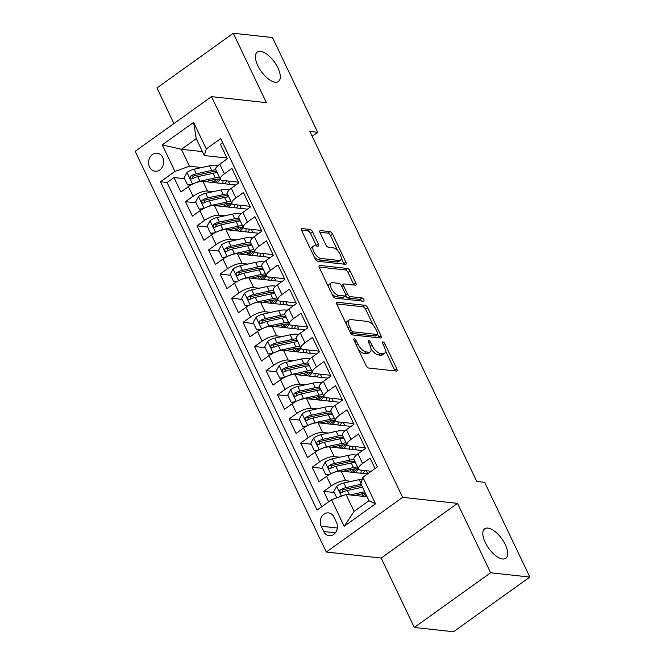 <?xml version="1.0" encoding="UTF-8"?>
<svg xmlns="http://www.w3.org/2000/svg" width="665" height="665" viewBox="0 0 665 665"><rect width="100%" height="100%" fill="white"/><g stroke="black" fill="none" stroke-linecap="round" stroke-linejoin="round"><path stroke-width="1" d="M354.295 338.776A1.945 0.873 54.4 0 0 353.955 338.851A1.945 0.873 54.4 0 0 354.013 340.314L366.016 365.492A2.785 1.239 54.4 0 0 368.693 368.028L396.398 371.062A2.785 1.239 54.4 0 0 396.889 370.954A2.785 1.239 54.4 0 0 396.806 368.867L384.802 343.689A1.945 0.873 54.4 0 0 382.932 341.91A1.945 0.873 54.4 0 0 382.591 341.985A1.945 0.873 54.4 0 0 382.641 343.456L384.195 346.706A8.911 3.973 54.4 0 1 384.461 353.414A8.911 3.973 54.4 0 1 382.89 353.755L380.579 353.497A8.911 3.973 54.4 0 1 372.034 345.376L370.48 342.118A1.945 0.873 54.4 0 0 368.618 340.339A1.945 0.873 54.4 0 0 368.269 340.413A1.945 0.873 54.4 0 0 368.327 341.885L369.881 345.143A8.911 3.973 54.4 0 1 370.147 351.843A8.911 3.973 54.4 0 1 368.576 352.184L366.265 351.926A8.911 3.973 54.4 0 1 357.72 343.805L356.166 340.547A1.945 0.873 54.4 0 0 354.295 338.776M275.227 82.227A18.146 8.096 54.4 0 0 278.427 81.529A18.146 8.096 54.4 0 0 276.324 64.937A18.146 8.096 54.4 0 0 260.489 51.33A18.146 8.096 54.4 0 0 257.288 52.028A18.146 8.096 54.4 0 0 259.392 68.62A18.146 8.096 54.4 0 0 275.227 82.227M502.632 558.982A18.146 8.096 54.4 0 0 505.832 558.292A18.146 8.096 54.4 0 0 503.721 541.692A18.146 8.096 54.4 0 0 487.894 528.085A18.146 8.096 54.4 0 0 484.694 528.783A18.146 8.096 54.4 0 0 486.797 545.375A18.146 8.096 54.4 0 0 502.632 558.982M149.534 166.94A9.077 7.539 -83.7 0 0 155.153 171.229A9.077 7.539 -83.7 0 0 162.393 166.99A9.077 7.539 -83.7 0 0 162.742 157.48A9.077 7.539 -83.7 0 0 157.131 153.191A9.077 7.539 -83.7 0 0 149.883 157.422A9.077 7.539 -83.7 0 0 149.534 166.94M312.625 231.977A2.785 1.239 54.4 0 0 309.957 229.433L302.176 228.585A2.785 1.239 54.4 0 0 301.686 228.694A2.785 1.239 54.4 0 0 301.769 230.788L315.102 258.743A2.785 1.239 54.4 0 0 317.779 261.287L345.484 264.321A2.785 1.239 54.4 0 0 345.975 264.213A2.785 1.239 54.4 0 0 345.891 262.118L332.558 234.163A2.785 1.239 54.4 0 0 329.89 231.619L320.497 230.589A2.785 1.239 54.4 0 0 320.006 230.697A2.785 1.239 54.4 0 0 320.089 232.792L325.792 244.762A2.785 1.239 54.4 0 0 328.468 247.297L333.123 247.804A7.448 3.325 54.4 0 1 339.615 253.39A7.448 3.325 54.4 0 1 340.48 260.198A7.448 3.325 54.4 0 1 339.167 260.481L320.929 258.486A7.448 3.325 54.4 0 1 314.429 252.9A7.448 3.325 54.4 0 1 313.564 246.092A7.448 3.325 54.4 0 1 314.878 245.809L317.92 246.141A2.785 1.239 54.4 0 0 318.41 246.033A2.785 1.239 54.4 0 0 318.327 243.939L312.625 231.977L310.563 233.457A2.785 1.239 54.4 0 0 307.887 230.913L301.544 230.223M266.391 102.651L233.29 33.25L272.492 37.548L317.687 132.293L309.848 131.437L476.797 481.46L484.635 482.316L529.83 577.062L490.62 572.773L457.52 503.363L402.633 497.354L211.495 96.633L266.391 102.651M337.33 302.276A2.785 1.239 54.4 0 0 336.839 302.384A2.785 1.239 54.4 0 0 336.914 304.479L350.256 332.434A2.785 1.239 54.4 0 0 352.924 334.977L380.629 338.011A2.785 1.239 54.4 0 0 381.12 337.903A2.785 1.239 54.4 0 0 381.045 335.808L367.703 307.853A2.785 1.239 54.4 0 0 365.035 305.31L337.33 302.276L336.573 302.816M332.683 295.593L319.341 267.629A2.785 1.239 54.4 0 1 319.258 265.535A2.785 1.239 54.4 0 1 319.757 265.426L347.463 268.469A2.785 1.239 54.4 0 1 350.131 271.004L355.841 282.974A2.785 1.239 54.4 0 1 355.916 285.069A2.785 1.239 54.4 0 1 355.426 285.169L344.196 283.938A2.785 1.239 54.4 0 0 343.705 284.046A2.785 1.239 54.4 0 0 343.78 286.141L347.571 294.08A2.785 1.239 54.4 0 0 350.239 296.615L361.935 297.895A1.945 0.873 54.4 0 1 363.639 299.358A1.945 0.873 54.4 0 1 363.863 301.145A1.945 0.873 54.4 0 1 363.522 301.22L335.351 298.128A2.785 1.239 54.4 0 1 332.683 295.593M207.862 181.246L207.123 181.171M184.571 178.694L173.981 177.538L180.888 192.019L188.419 186.624L193.025 196.283A11.347 3.774 -25.5 0 1 207.555 191.055L213.199 191.678M219.375 205.385L218.635 205.31M196.084 202.833L185.493 201.678L192.409 216.158L199.932 210.763L204.537 220.423A11.347 3.774 -25.5 0 1 219.068 215.194L224.712 215.817M230.896 229.525L230.157 229.45M207.596 226.973L197.015 225.817L203.922 240.298L211.453 234.903L216.059 244.562A11.347 3.774 -25.5 0 1 230.58 239.334L236.225 239.957M242.409 253.664L241.669 253.589M219.109 251.112L208.527 249.957L215.435 264.437L222.966 259.042L227.571 268.702A11.347 3.774 -25.5 0 1 242.093 263.473L247.746 264.096M253.922 277.804L253.182 277.729M230.622 275.252L220.04 274.096L226.948 288.577L234.479 283.182L239.084 292.841A11.347 3.774 -25.5 0 1 253.606 287.613L259.259 288.236M265.435 301.943L264.695 301.868M242.135 299.391L231.553 298.236L238.461 312.716L245.992 307.321L250.597 316.981A11.347 3.774 -25.5 0 1 265.119 311.752L270.771 312.375M276.948 326.083L276.208 326.008M253.648 323.531L243.066 322.375L249.974 336.856L257.505 331.461L262.11 341.12A11.347 3.774 -25.5 0 1 276.64 335.892L282.284 336.515M288.46 350.222L287.721 350.147M265.169 347.67L254.579 346.515L261.486 360.995L269.017 355.6L273.623 365.26A11.347 3.774 -25.5 0 1 288.153 360.031L293.797 360.654M299.973 374.362L299.233 374.287M276.682 371.81L266.091 370.654L273.007 385.135L280.53 379.74L285.135 389.399A11.347 3.774 -25.5 0 1 299.666 384.171L305.31 384.794M311.494 398.501L310.755 398.426M288.194 395.949L277.613 394.794L284.52 409.274L292.043 403.879L296.656 413.539A11.347 3.774 -25.5 0 1 311.178 408.31L316.823 408.933M323.007 422.641L322.267 422.566M299.707 420.089L289.125 418.933L296.033 433.414L303.564 428.019L308.169 437.678A11.347 3.774 -25.5 0 1 322.691 432.45L328.344 433.073M334.52 446.78L333.78 446.705M311.22 444.228L300.638 443.073L307.546 457.553L315.077 452.158L319.682 461.818A11.347 3.774 -25.5 0 1 334.204 456.589L339.857 457.212M346.033 470.92L345.293 470.845M322.733 468.368L312.151 467.212L319.059 481.693L326.59 476.298A11.347 3.774 -25.5 0 1 341.112 471.078L367.462 473.962M375.052 468.526L370.081 458.094L362.55 463.488A11.347 3.774 -25.5 0 0 358.585 469.058A11.347 3.774 -25.5 0 0 360.571 470.089L371.236 471.261M358.585 469.058L353.979 459.407A11.347 3.774 -25.5 0 1 357.945 453.838L365.476 448.443L358.568 433.954L351.037 439.349A11.347 3.774 -25.5 0 0 347.072 444.918A11.347 3.774 -25.5 0 0 349.059 445.949L365.127 447.711M347.072 444.918L342.467 435.267A11.347 3.774 154.5 0 1 346.432 429.698L353.963 424.303L347.055 409.815L339.524 415.209A11.347 3.774 -25.5 0 0 335.559 420.779A11.347 3.774 -25.5 0 0 337.546 421.81L353.614 423.572M335.559 420.779L330.954 411.128A11.347 3.774 154.5 0 1 334.919 405.559L342.45 400.164L335.542 385.675L328.011 391.07A11.347 3.774 -25.5 0 0 324.046 396.639A11.347 3.774 -25.5 0 0 326.033 397.67L342.101 399.432M324.046 396.639L319.441 386.988A11.347 3.774 154.5 0 1 323.406 381.419L330.937 376.024L324.03 361.536L316.498 366.93A11.347 3.774 -25.5 0 0 312.533 372.5A11.347 3.774 -25.5 0 0 314.52 373.531L330.588 375.293M312.533 372.5L307.928 362.849A11.347 3.774 154.5 0 1 311.893 357.28L319.416 351.885L312.508 337.396L304.986 342.791A11.347 3.774 -25.5 0 0 301.021 348.36A11.347 3.774 -25.5 0 0 303.007 349.391L319.075 351.153M301.021 348.36L296.415 338.709A11.347 3.774 154.5 0 1 300.372 333.14L307.903 327.745L300.996 313.257L293.465 318.651A11.347 3.774 -25.5 0 0 289.499 324.221A11.347 3.774 -25.5 0 0 291.486 325.252L307.562 327.014M289.499 324.221L284.894 314.57A11.347 3.774 154.5 0 1 288.859 309.001L296.391 303.606L289.483 289.117L281.952 294.512A11.347 3.774 -25.5 0 0 277.987 300.081A11.347 3.774 -25.5 0 0 279.973 301.112L296.041 302.874M277.987 300.081L273.382 290.43A11.347 3.774 154.5 0 1 277.347 284.861L284.878 279.466L277.97 264.978L270.439 270.372A11.347 3.774 -25.5 0 0 266.474 275.942A11.347 3.774 -25.5 0 0 268.461 276.973L284.529 278.735M266.474 275.942L261.869 266.291A11.347 3.774 154.5 0 1 265.834 260.722L273.365 255.327L266.457 240.838L258.926 246.233A11.347 3.774 -25.5 0 0 254.961 251.802A11.347 3.774 -25.5 0 0 256.948 252.833L273.016 254.595M254.961 251.802L250.356 242.151A11.347 3.774 154.5 0 1 254.321 236.582L261.852 231.187L254.944 216.699L247.413 222.093A11.347 3.774 -25.5 0 0 243.448 227.663A11.347 3.774 -25.5 0 0 245.435 228.694L261.503 230.456M243.448 227.663L238.843 218.012A11.347 3.774 154.5 0 1 242.808 212.443L250.339 207.048L243.432 192.559L235.9 197.954A11.347 3.774 -25.5 0 0 231.935 203.523A11.347 3.774 -25.5 0 0 233.922 204.554L249.99 206.316M231.935 203.523L227.33 193.872A11.347 3.774 154.5 0 1 231.295 188.303L238.818 182.908L231.91 168.42L224.388 173.814A11.347 3.774 -25.5 0 0 220.423 179.384A11.347 3.774 -25.5 0 0 222.409 180.415L238.477 182.177M188.419 186.624A11.347 3.774 154.5 0 1 202.95 181.404L235.884 185.011M199.932 210.763A11.347 3.774 154.5 0 1 214.463 205.543L247.397 209.151M211.453 234.903A11.347 3.774 154.5 0 1 225.975 229.683L258.909 233.29M222.966 259.042A11.347 3.774 154.5 0 1 237.488 253.822L270.422 257.43M234.479 283.182A11.347 3.774 154.5 0 1 249.001 277.962L281.943 281.569M245.992 307.321A11.347 3.774 154.5 0 1 260.514 302.101L293.456 305.709M257.505 331.461A11.347 3.774 154.5 0 1 272.027 326.241L304.969 329.848M269.017 355.6A11.347 3.774 154.5 0 1 283.548 350.38L316.482 353.988M280.53 379.74A11.347 3.774 154.5 0 1 295.06 374.52L327.995 378.127M292.043 403.879A11.347 3.774 154.5 0 1 306.573 398.659L339.507 402.267M303.564 428.019A11.347 3.774 154.5 0 1 318.086 422.799L351.02 426.406M315.077 452.158A11.347 3.774 154.5 0 1 329.599 446.938L362.541 450.546M336.507 522.374L333.98 517.062A8.795 7.307 -83.7 0 0 328.543 512.906A8.795 7.307 -83.7 0 0 321.519 517.013A8.795 7.307 -83.7 0 0 321.187 526.223L323.722 531.535A8.795 7.307 -83.7 0 0 329.158 535.691A8.795 7.307 -83.7 0 0 336.174 531.584A8.795 7.307 -83.7 0 0 336.507 522.374M402.633 497.354L326.299 552.033L135.17 151.321L211.495 96.633M173.981 177.538L167.073 182.484L160.489 181.769L317.072 510.063L331.519 499.714L346.041 494.494L367.072 496.797M160.489 181.769L174.928 171.42L162.26 144.87L193.615 122.402L206.283 148.952L220.722 138.611L377.313 466.905L362.874 477.254L375.542 503.804L344.179 526.273L331.519 499.714M334.246 492.507L323.664 491.352L331.195 485.957A11.347 3.774 -25.5 0 1 345.717 480.729L351.369 481.352M222.659 142.667L220.398 144.28L227.305 158.769L219.782 164.164A11.347 3.774 154.5 0 0 215.817 169.733L220.423 179.384M312.151 467.212L319.682 461.818M300.638 443.073L308.169 437.678M289.125 418.933L296.656 413.539M277.613 394.794L285.135 389.399M266.091 370.654L273.623 365.26M254.579 346.515L262.11 341.12M243.066 322.375L250.597 316.981M231.553 298.236L239.084 292.841M220.04 274.096L227.571 268.702M208.527 249.957L216.059 244.562M197.015 225.817L204.537 220.423M185.493 201.678L193.025 196.283M167.073 182.484L321.727 506.73M323.664 491.352L328.643 501.776M202.418 151.603L181.395 149.301L189.45 166.192L201.686 167.538M346.041 494.494L354.104 511.393L368.95 500.753L360.896 483.854L362.874 477.254M457.52 503.363L381.195 558.051L414.295 627.452L490.62 572.773M414.295 627.452L453.505 631.75L529.83 577.062M233.29 33.25L156.957 87.938L173.939 123.54M381.195 558.051L326.299 552.033M312.151 136.267L317.687 132.293M226.965 158.037L204.305 155.552L196.242 138.653L181.395 149.301L162.26 144.87M357.546 495.059L356.806 494.984M367.812 473.713L366.382 470.729M356.44 449.881L354.869 446.589M344.927 425.741L343.356 422.45M333.414 401.602L331.843 398.31M321.902 377.462L320.331 374.171M310.38 353.323L308.818 350.031M298.868 329.183L297.297 325.892M287.355 305.044L285.784 301.752M275.842 280.904L274.271 277.613M264.329 256.765L262.758 253.473M252.816 232.625L251.245 229.334M241.304 208.486L239.732 205.194M206.283 148.952L204.305 155.552M189.45 166.192L174.928 171.42M229.782 184.346L228.22 181.055M354.104 511.393L344.179 526.273M368.95 500.753L375.542 503.804M193.615 122.402L196.242 138.653M358.36 349.433A8.911 3.973 54.4 0 0 364.204 353.406L366.265 351.926M370.147 351.843L368.078 353.323A8.911 3.973 54.4 0 1 366.506 353.664L364.204 353.406M371.02 348.743A8.911 3.973 54.4 0 0 378.518 354.977L380.579 353.497M384.461 353.414L382.4 354.886A8.911 3.973 54.4 0 1 380.829 355.226L378.518 354.977M394.968 370.912A2.785 1.239 54.4 0 0 394.744 370.339L385.368 350.688M373.306 325.385L365.642 309.325A2.785 1.239 54.4 0 0 362.974 306.789L336.69 303.913M379.208 337.853A2.785 1.239 54.4 0 0 378.975 337.288L377.637 334.478M351.17 330.064A1.945 0.873 54.4 0 0 353.032 331.843L377.354 334.512A1.945 0.873 54.4 0 0 377.703 334.437A1.945 0.873 54.4 0 0 377.645 332.966L376.008 329.532A8.911 3.973 54.4 0 0 367.462 321.411L350.837 319.591A8.911 3.973 54.4 0 0 349.266 319.932A8.911 3.973 54.4 0 0 349.524 326.631L351.17 330.064L349.64 331.153M350.738 333.265A1.945 0.873 54.4 0 0 350.97 333.323L353.032 331.843M377.703 334.437L375.634 335.908A1.945 0.873 54.4 0 1 375.293 335.983L350.97 333.323M349.266 319.932L347.205 321.403A8.911 3.973 54.4 0 0 346.29 324.129M319.117 267.064L345.401 269.948L347.463 268.469M354.004 285.019A2.785 1.239 54.4 0 0 353.78 284.445L348.069 272.484A2.785 1.239 54.4 0 0 345.401 269.948M343.705 284.046L341.635 285.526A2.785 1.239 54.4 0 0 341.502 285.659M345.634 295.8A2.785 1.239 54.4 0 0 348.177 298.095L359.873 299.375L361.935 297.895M361.677 301.012A1.945 0.873 54.4 0 0 359.873 299.375M332.533 282.658A7.448 3.325 54.4 0 0 331.22 282.949A7.448 3.325 54.4 0 0 332.084 289.757A7.448 3.325 54.4 0 0 338.576 295.335L345.002 296.041A2.785 1.239 54.4 0 0 345.492 295.933A2.785 1.239 54.4 0 0 345.418 293.839L341.627 285.908A2.785 1.239 54.4 0 0 338.959 283.365L332.533 282.658M331.22 282.949L329.158 284.429A7.448 3.325 54.4 0 0 328.385 286.59M331.735 293.614A7.448 3.325 54.4 0 0 336.515 296.814L338.576 295.335M345.492 295.933L343.431 297.413A2.785 1.239 54.4 0 1 342.941 297.521L336.515 296.814M316.49 245.984A2.785 1.239 54.4 0 0 316.266 245.418L310.563 233.457M313.564 246.092L311.503 247.571A7.448 3.325 54.4 0 0 310.73 249.575M314.246 256.939A7.448 3.325 54.4 0 0 318.868 259.965L320.929 258.486M340.48 260.198L338.418 261.678A7.448 3.325 54.4 0 1 337.105 261.96L318.868 259.965M337.745 250.83L330.497 235.634A2.785 1.239 54.4 0 0 327.828 233.099L319.865 232.226M344.054 264.163A2.785 1.239 54.4 0 0 343.83 263.598L341.253 258.195M354.703 495.442L363.489 493.521A18.005 5.985 -25.5 0 1 365.343 493.172M350.164 494.943L364.669 491.768M336.781 497.819L333.788 491.543L336.764 486.173A7.514 2.494 -25.5 0 1 343.838 482.998L359.216 479.631A21.696 7.207 -25.5 0 1 362.317 479.099M357.579 494.81A8.936 2.968 154.5 0 0 357.645 495.583L357.737 495.774M366.24 495.059A21.696 7.207 154.5 0 1 364.935 496.048A5.245 1.746 154.5 0 0 364.353 496.497M362.292 496.273A8.936 2.968 -25.5 0 1 362.857 495.849L361.901 493.862M342.276 492.59L342.949 489.922A3.832 1.272 -25.5 0 1 344.545 489.407L359.923 486.032A18.005 5.985 -25.5 0 1 361.768 485.691M365.567 493.654A18.005 5.985 -25.5 0 1 362.857 495.849M361.103 484.286L346.024 487.586A7.514 2.494 154.5 0 0 340.696 489.673L339.931 490.529L340.039 492.142L340.829 492.757L342.076 492.574A7.514 2.494 -25.5 0 1 347.404 490.487L362.483 487.179M333.622 472.557A7.514 2.494 -25.5 0 1 338.078 470.928L353.456 467.562A21.696 7.207 -25.5 0 1 357.571 466.93M343.19 471.302L351.976 469.374A18.005 5.985 -25.5 0 1 358.543 468.975M360.754 470.113A18.005 5.985 -25.5 0 1 360.995 470.504A18.005 5.985 -25.5 0 1 360.713 473.222M364.536 470.521A21.696 7.207 -25.5 0 1 363.198 473.497M329.025 474.744L325.725 474.652L322.276 467.404L325.252 462.034A7.514 2.494 -25.5 0 1 332.317 458.858L347.704 455.492A21.696 7.207 -25.5 0 1 356.265 455.168M346.066 470.67A8.936 2.968 154.5 0 0 346.132 471.443L346.224 471.635M354.794 461.46A18.005 5.985 -25.5 0 1 354.137 462.474M325.725 474.652L329.998 474.212M357.163 468.817A21.696 7.207 154.5 0 1 353.423 471.909A5.245 1.746 154.5 0 0 352.841 472.358M350.779 472.133A8.936 2.968 -25.5 0 1 351.336 471.709L350.389 469.723M354.004 459.449A21.696 7.207 154.5 0 0 349.89 460.08L334.512 463.447A7.514 2.494 154.5 0 0 329.175 465.533L328.419 466.389L328.527 468.002L329.316 468.617L330.563 468.434A7.514 2.494 -25.5 0 1 335.892 466.348L351.27 462.973A21.696 7.207 -25.5 0 1 355.384 462.341M355.21 472.624A18.005 5.985 154.5 0 0 358.369 468.941M330.754 468.451L331.436 465.783A3.832 1.272 -25.5 0 1 333.024 465.267L348.41 461.892A18.005 5.985 -25.5 0 1 354.977 461.493M354.678 468.916A18.005 5.985 -25.5 0 1 351.336 471.709M322.101 448.418A7.514 2.494 -25.5 0 1 326.565 446.789L341.943 443.422A21.696 7.207 -25.5 0 1 346.058 442.79M331.677 447.163L340.463 445.234A18.005 5.985 -25.5 0 1 347.03 444.835M349.241 445.974A18.005 5.985 -25.5 0 1 349.482 446.365A18.005 5.985 -25.5 0 1 349.2 449.083M353.024 446.381A21.696 7.207 -25.5 0 1 351.685 449.357M317.513 450.604L314.213 450.513L310.763 443.264L313.739 437.894A7.514 2.494 -25.5 0 1 320.804 434.719L336.182 431.352A21.696 7.207 -25.5 0 1 344.753 431.028M334.545 446.531A8.936 2.968 154.5 0 0 334.62 447.304L334.711 447.495M343.281 437.321A18.005 5.985 -25.5 0 1 342.625 438.335M314.213 450.513L318.477 450.072M345.65 444.677A21.696 7.207 154.5 0 1 341.91 447.769A5.245 1.746 154.5 0 0 341.328 448.218M339.266 447.994A8.936 2.968 -25.5 0 1 339.823 447.57L338.876 445.583M342.483 435.309A21.696 7.207 154.5 0 0 338.377 435.941L322.99 439.307A7.514 2.494 154.5 0 0 317.662 441.394L316.906 442.25L317.014 443.863L317.803 444.478L319.042 444.295A7.514 2.494 -25.5 0 1 324.379 442.208L339.757 438.834A21.696 7.207 -25.5 0 1 343.872 438.202M343.689 448.484A18.005 5.985 154.5 0 0 346.856 444.802M319.242 444.311L319.923 441.643A3.832 1.272 -25.5 0 1 321.511 441.128L336.889 437.753A18.005 5.985 -25.5 0 1 343.464 437.354M343.165 444.777A18.005 5.985 -25.5 0 1 339.823 447.57M310.588 424.278A7.514 2.494 -25.5 0 1 315.052 422.649L330.43 419.283A21.696 7.207 -25.5 0 1 334.545 418.651M320.164 423.023L328.951 421.095A18.005 5.985 -25.5 0 1 335.517 420.696M337.72 421.834A18.005 5.985 -25.5 0 1 337.97 422.225A18.005 5.985 -25.5 0 1 337.687 424.943M341.511 422.242A21.696 7.207 -25.5 0 1 340.172 425.218M306 426.464L302.7 426.373L299.25 419.125L302.226 413.755A7.514 2.494 -25.5 0 1 309.291 410.579L324.67 407.213A21.696 7.207 -25.5 0 1 333.24 406.889M323.032 422.391A8.936 2.968 154.5 0 0 323.107 423.164L323.198 423.356M331.769 413.181A18.005 5.985 -25.5 0 1 331.112 414.195M302.7 426.373L306.964 425.933M334.138 420.538A21.696 7.207 154.5 0 1 330.389 423.63A5.245 1.746 154.5 0 0 329.815 424.079M327.754 423.854A8.936 2.968 -25.5 0 1 328.31 423.43L327.363 421.444M330.971 411.17A21.696 7.207 154.5 0 0 326.856 411.801L311.478 415.168A7.514 2.494 154.5 0 0 306.149 417.254L305.393 418.11L305.501 419.723L306.291 420.338L307.529 420.155A7.514 2.494 -25.5 0 1 312.866 418.069L328.244 414.694A21.696 7.207 -25.5 0 1 332.35 414.062M332.176 424.345A18.005 5.985 154.5 0 0 335.335 420.662M307.729 420.172L308.41 417.504A3.832 1.272 -25.5 0 1 309.998 416.988L325.376 413.613A18.005 5.985 -25.5 0 1 331.951 413.214M331.652 420.637A18.005 5.985 -25.5 0 1 328.31 423.43M299.075 400.139A7.514 2.494 -25.5 0 1 303.539 398.51L318.917 395.143A21.696 7.207 -25.5 0 1 323.032 394.511M308.651 398.884L317.438 396.955A18.005 5.985 -25.5 0 1 324.005 396.556M326.207 397.695A18.005 5.985 -25.5 0 1 326.457 398.086A18.005 5.985 -25.5 0 1 326.174 400.804M329.99 398.102A21.696 7.207 -25.5 0 1 328.66 401.078M294.487 402.325L291.187 402.234L287.737 394.985L290.705 389.615A7.514 2.494 -25.5 0 1 297.779 386.44L313.157 383.073A21.696 7.207 -25.5 0 1 321.727 382.749M311.519 398.252A8.936 2.968 154.5 0 0 311.594 399.025L311.685 399.216M320.256 389.042A18.005 5.985 -25.5 0 1 319.591 390.056M291.187 402.234L295.451 401.793M322.625 396.398A21.696 7.207 154.5 0 1 318.876 399.49A5.245 1.746 154.5 0 0 318.302 399.939M316.241 399.715A8.936 2.968 -25.5 0 1 316.798 399.291L315.85 397.304M319.458 387.03A21.696 7.207 154.5 0 0 315.343 387.662L299.965 391.028A7.514 2.494 154.5 0 0 294.637 393.115L293.872 393.971L293.988 395.584L294.778 396.199L296.016 396.016A7.514 2.494 -25.5 0 1 301.345 393.929L316.723 390.555A21.696 7.207 -25.5 0 1 320.838 389.923M320.663 400.197A18.005 5.985 154.5 0 0 323.822 396.523M296.216 396.032L296.889 393.364A3.832 1.272 -25.5 0 1 298.485 392.849L313.863 389.474A18.005 5.985 -25.5 0 1 320.439 389.075M320.139 396.498A18.005 5.985 -25.5 0 1 316.798 399.291M287.563 375.999A7.514 2.494 -25.5 0 1 292.018 374.37L307.405 371.004A21.696 7.207 -25.5 0 1 311.511 370.372M297.139 374.744L305.917 372.816A18.005 5.985 -25.5 0 1 312.492 372.417M314.695 373.547A18.005 5.985 -25.5 0 1 314.944 373.946A18.005 5.985 -25.5 0 1 314.661 376.664M318.477 373.963A21.696 7.207 -25.5 0 1 317.147 376.939M282.974 378.185L279.674 378.094L276.216 370.846L279.192 365.476A7.514 2.494 -25.5 0 1 286.266 362.3L301.644 358.934A21.696 7.207 -25.5 0 1 310.214 358.61M300.006 374.112A8.936 2.968 154.5 0 0 300.073 374.885L300.173 375.077M308.743 364.902A18.005 5.985 -25.5 0 1 308.078 365.916M279.674 378.094L283.938 377.654M311.112 372.259A21.696 7.207 154.5 0 1 307.363 375.351A5.245 1.746 154.5 0 0 306.781 375.8M304.728 375.575A8.936 2.968 -25.5 0 1 305.285 375.151L304.337 373.165M307.945 362.891A21.696 7.207 154.5 0 0 303.83 363.522L288.452 366.889A7.514 2.494 154.5 0 0 283.124 368.975L282.359 369.831L282.475 371.444L283.265 372.059L284.504 371.876A7.514 2.494 -25.5 0 1 289.832 369.79L305.21 366.415A21.696 7.207 -25.5 0 1 309.325 365.783M309.15 376.058A18.005 5.985 154.5 0 0 312.309 372.383M284.703 371.893L285.376 369.225A3.832 1.272 -25.5 0 1 286.972 368.709L302.351 365.334A18.005 5.985 -25.5 0 1 308.917 364.935M308.627 372.358A18.005 5.985 -25.5 0 1 305.285 375.151M276.05 351.86A7.514 2.494 -25.5 0 1 280.505 350.231L295.883 346.864A21.696 7.207 -25.5 0 1 299.998 346.232M285.626 350.605L294.404 348.676A18.005 5.985 -25.5 0 1 300.979 348.277M303.182 349.408A18.005 5.985 -25.5 0 1 303.431 349.807A18.005 5.985 -25.5 0 1 303.14 352.525M306.964 349.823A21.696 7.207 -25.5 0 1 305.634 352.799M271.453 354.046L268.161 353.955L264.703 346.706L267.679 341.336A7.514 2.494 -25.5 0 1 274.753 338.161L290.131 334.794A21.696 7.207 -25.5 0 1 298.701 334.47M288.494 349.973A8.936 2.968 154.5 0 0 288.56 350.746L288.652 350.937M297.23 340.763A18.005 5.985 -25.5 0 1 296.565 341.777M268.161 353.955L272.426 353.514M299.591 348.119A21.696 7.207 154.5 0 1 295.85 351.211A5.245 1.746 154.5 0 0 295.268 351.66M293.215 351.436A8.936 2.968 -25.5 0 1 293.772 351.012L292.824 349.025M296.432 338.751A21.696 7.207 154.5 0 0 292.317 339.383L276.939 342.749A7.514 2.494 154.5 0 0 271.611 344.836L270.846 345.692L270.963 347.305L271.752 347.92L272.991 347.737A7.514 2.494 -25.5 0 1 278.319 345.65L293.697 342.276A21.696 7.207 -25.5 0 1 297.812 341.644M297.637 351.918A18.005 5.985 154.5 0 0 300.796 348.244M273.19 347.753L273.864 345.085A3.832 1.272 -25.5 0 1 275.46 344.57L290.838 341.195A18.005 5.985 -25.5 0 1 297.405 340.796M297.114 348.219A18.005 5.985 -25.5 0 1 293.772 351.012M264.537 327.72A7.514 2.494 -25.5 0 1 268.993 326.091L284.371 322.725A21.696 7.207 -25.5 0 1 288.485 322.093M274.105 326.465L282.891 324.537A18.005 5.985 -25.5 0 1 289.458 324.138M291.669 325.268A18.005 5.985 -25.5 0 1 291.91 325.667A18.005 5.985 -25.5 0 1 291.627 328.385M295.451 325.684A21.696 7.207 -25.5 0 1 294.113 328.66M259.94 329.906L256.648 329.815L253.19 322.567L256.166 317.197A7.514 2.494 -25.5 0 1 263.24 314.021L278.618 310.655A21.696 7.207 -25.5 0 1 287.189 310.331M276.981 325.833A8.936 2.968 154.5 0 0 277.047 326.606L277.139 326.798M285.709 316.623A18.005 5.985 -25.5 0 1 285.052 317.637M256.648 329.815L260.913 329.375M288.078 323.98A21.696 7.207 154.5 0 1 284.337 327.072A5.245 1.746 154.5 0 0 283.756 327.521M281.694 327.296A8.936 2.968 -25.5 0 1 282.259 326.872L281.312 324.886M284.919 314.612A21.696 7.207 154.5 0 0 280.805 315.243L265.426 318.61A7.514 2.494 154.5 0 0 260.098 320.696L259.333 321.552L259.45 323.165L260.231 323.78L261.478 323.597A7.514 2.494 -25.5 0 1 266.806 321.511L282.184 318.136A21.696 7.207 -25.5 0 1 286.299 317.504M286.125 327.779A18.005 5.985 154.5 0 0 289.283 324.104M261.678 323.614L262.351 320.946A3.832 1.272 -25.5 0 1 263.947 320.43L279.325 317.055A18.005 5.985 -25.5 0 1 285.892 316.656M285.601 324.079A18.005 5.985 -25.5 0 1 282.259 326.872M253.024 303.581A7.514 2.494 -25.5 0 1 257.48 301.952L272.858 298.585A21.696 7.207 -25.5 0 1 276.973 297.953M262.592 302.326L271.378 300.397A18.005 5.985 -25.5 0 1 277.945 299.998M280.156 301.129A18.005 5.985 -25.5 0 1 280.397 301.528A18.005 5.985 -25.5 0 1 280.115 304.246M283.938 301.544A21.696 7.207 -25.5 0 1 282.6 304.52M248.427 305.767L245.136 305.676L241.678 298.427L244.654 293.057A7.514 2.494 -25.5 0 1 251.719 289.882L267.106 286.515A21.696 7.207 -25.5 0 1 275.676 286.191M265.468 301.694A8.936 2.968 154.5 0 0 265.535 302.467L265.626 302.658M274.196 292.484A18.005 5.985 -25.5 0 1 273.539 293.498M245.136 305.676L249.4 305.235M276.565 299.84A21.696 7.207 154.5 0 1 272.825 302.932A5.245 1.746 154.5 0 0 272.243 303.381M270.181 303.157A8.936 2.968 -25.5 0 1 270.738 302.733L269.791 300.746M273.406 290.472A21.696 7.207 154.5 0 0 269.292 291.104L253.914 294.47A7.514 2.494 154.5 0 0 248.577 296.557L247.821 297.413L247.929 299.026L248.718 299.641L249.965 299.458A7.514 2.494 -25.5 0 1 255.294 297.371L270.672 293.997A21.696 7.207 -25.5 0 1 274.786 293.365M274.612 303.639A18.005 5.985 154.5 0 0 277.771 299.965M250.165 299.474L250.838 296.806A3.832 1.272 -25.5 0 1 252.426 296.291L267.812 292.916A18.005 5.985 -25.5 0 1 274.379 292.517M274.08 299.94A18.005 5.985 -25.5 0 1 270.738 302.733M241.503 279.441A7.514 2.494 -25.5 0 1 245.967 277.812L261.345 274.446A21.696 7.207 -25.5 0 1 265.46 273.814M251.079 278.186L259.865 276.258A18.005 5.985 -25.5 0 1 266.432 275.859M268.643 276.989A18.005 5.985 -25.5 0 1 268.884 277.388A18.005 5.985 -25.5 0 1 268.602 280.106M272.426 277.405A21.696 7.207 -25.5 0 1 271.087 280.381M236.915 281.627L233.615 281.536L230.165 274.288L233.141 268.918A7.514 2.494 -25.5 0 1 240.206 265.742L255.584 262.376A21.696 7.207 -25.5 0 1 264.155 262.052M253.955 277.554A8.936 2.968 154.5 0 0 254.022 278.327L254.113 278.519M262.683 268.344A18.005 5.985 -25.5 0 1 262.027 269.358M233.615 281.536L237.879 281.096M265.052 275.701A21.696 7.207 154.5 0 1 261.312 278.793A5.245 1.746 154.5 0 0 260.73 279.242M258.668 279.017A8.936 2.968 -25.5 0 1 259.225 278.593L258.278 276.607M261.885 266.332A21.696 7.207 154.5 0 0 257.779 266.964L242.393 270.331A7.514 2.494 154.5 0 0 237.064 272.417L236.308 273.273L236.416 274.886L237.206 275.501L238.452 275.318A7.514 2.494 -25.5 0 1 243.781 273.232L259.159 269.857A21.696 7.207 -25.5 0 1 263.274 269.225M263.091 279.5A18.005 5.985 154.5 0 0 266.258 275.825M238.644 275.335L239.325 272.667A3.832 1.272 -25.5 0 1 240.913 272.151L256.291 268.776A18.005 5.985 -25.5 0 1 262.866 268.377M262.567 275.8A18.005 5.985 -25.5 0 1 259.225 278.593M229.99 255.302A7.514 2.494 -25.5 0 1 234.454 253.673L249.832 250.306A21.696 7.207 -25.5 0 1 253.947 249.674M239.566 254.047L248.353 252.118A18.005 5.985 -25.5 0 1 254.919 251.719M257.122 252.85A18.005 5.985 -25.5 0 1 257.372 253.249A18.005 5.985 -25.5 0 1 257.089 255.967M260.913 253.265A21.696 7.207 -25.5 0 1 259.574 256.241M225.402 257.488L222.102 257.397L218.652 250.148L221.628 244.778A7.514 2.494 -25.5 0 1 228.694 241.603L244.072 238.236A21.696 7.207 -25.5 0 1 252.642 237.912M242.434 253.415A8.936 2.968 154.5 0 0 242.509 254.188L242.6 254.379M251.171 244.205A18.005 5.985 -25.5 0 1 250.514 245.219M222.102 257.397L226.366 256.956M253.54 251.561A21.696 7.207 154.5 0 1 249.791 254.653A5.245 1.746 154.5 0 0 249.217 255.102M247.156 254.878A8.936 2.968 -25.5 0 1 247.713 254.454L246.765 252.467M250.373 242.193A21.696 7.207 154.5 0 0 246.258 242.825L230.88 246.191A7.514 2.494 154.5 0 0 225.551 248.278L224.795 249.134L224.903 250.747L225.693 251.362L226.931 251.179A7.514 2.494 -25.5 0 1 232.268 249.092L247.646 245.718A21.696 7.207 -25.5 0 1 251.761 245.086M251.578 255.36A18.005 5.985 154.5 0 0 254.737 251.686M227.131 251.195L227.812 248.527A3.832 1.272 -25.5 0 1 229.4 248.012L244.778 244.637A18.005 5.985 -25.5 0 1 251.353 244.238M251.054 251.661A18.005 5.985 -25.5 0 1 247.713 254.454M218.477 231.162A7.514 2.494 -25.5 0 1 222.941 229.533L238.319 226.166A21.696 7.207 -25.5 0 1 242.434 225.535M228.053 229.907L236.84 227.979A18.005 5.985 -25.5 0 1 243.407 227.58M245.609 228.71A18.005 5.985 -25.5 0 1 245.859 229.109A18.005 5.985 -25.5 0 1 245.576 231.827M249.392 229.126A21.696 7.207 -25.5 0 1 248.062 232.102M213.889 233.349L210.589 233.249L207.139 226.009L210.107 220.639A7.514 2.494 -25.5 0 1 217.181 217.463L232.559 214.097A21.696 7.207 -25.5 0 1 241.129 213.773M230.921 229.275A8.936 2.968 154.5 0 0 230.996 230.048L231.088 230.24M239.658 220.065A18.005 5.985 -25.5 0 1 239.001 221.071M210.589 233.249L214.853 232.816M242.027 227.422A21.696 7.207 154.5 0 1 238.278 230.514A5.245 1.746 154.5 0 0 237.704 230.963M235.643 230.738A8.936 2.968 -25.5 0 1 236.2 230.314L235.252 228.328M238.86 218.054A21.696 7.207 154.5 0 0 234.745 218.685L219.367 222.052A7.514 2.494 154.5 0 0 214.039 224.138L213.274 224.994L213.39 226.607L214.18 227.222L215.418 227.039A7.514 2.494 -25.5 0 1 220.747 224.953L236.133 221.578A21.696 7.207 -25.5 0 1 240.24 220.946M240.065 231.221A18.005 5.985 154.5 0 0 243.224 227.546M215.618 227.056L216.291 224.388A3.832 1.272 -25.5 0 1 217.887 223.872L233.265 220.497A18.005 5.985 -25.5 0 1 239.841 220.098M239.541 227.521A18.005 5.985 -25.5 0 1 236.2 230.314M206.965 207.023A7.514 2.494 -25.5 0 1 211.42 205.394L226.807 202.027A21.696 7.207 -25.5 0 1 230.913 201.395M216.541 205.768L225.319 203.839A18.005 5.985 -25.5 0 1 231.894 203.44M234.097 204.571A18.005 5.985 -25.5 0 1 234.346 204.97A18.005 5.985 -25.5 0 1 234.063 207.688M237.879 204.986A21.696 7.207 -25.5 0 1 236.549 207.962M202.376 209.209L199.076 209.109L195.618 201.869L198.594 196.499A7.514 2.494 -25.5 0 1 205.668 193.324L221.046 189.957A21.696 7.207 -25.5 0 1 229.616 189.633M219.408 205.136A8.936 2.968 154.5 0 0 219.475 205.909L219.575 206.1M228.145 195.926A18.005 5.985 -25.5 0 1 227.48 196.931M199.076 209.109L203.34 208.677M230.514 203.282A21.696 7.207 154.5 0 1 226.765 206.374A5.245 1.746 154.5 0 0 226.183 206.823M224.13 206.599A8.936 2.968 -25.5 0 1 224.687 206.175L223.739 204.188M227.347 193.914A21.696 7.207 154.5 0 0 223.232 194.546L207.854 197.912A7.514 2.494 154.5 0 0 202.526 199.999L201.761 200.855L201.877 202.468L202.667 203.083L203.906 202.9A7.514 2.494 -25.5 0 1 209.234 200.813L224.612 197.439A21.696 7.207 -25.5 0 1 228.727 196.807M228.552 207.081A18.005 5.985 154.5 0 0 231.711 203.407M204.105 202.916L204.778 200.248A3.832 1.272 -25.5 0 1 206.374 199.733L221.753 196.358A18.005 5.985 -25.5 0 1 228.319 195.959M228.029 203.382A18.005 5.985 -25.5 0 1 224.687 206.175M195.452 182.883A7.514 2.494 -25.5 0 1 199.907 181.254L215.285 177.888A21.696 7.207 -25.5 0 1 219.4 177.256M205.028 181.628L213.806 179.7A18.005 5.985 -25.5 0 1 220.381 179.301M222.584 180.431A18.005 5.985 -25.5 0 1 222.833 180.83A18.005 5.985 -25.5 0 1 222.542 183.548M226.366 180.847A21.696 7.207 -25.5 0 1 225.036 183.823M190.855 185.07L187.563 184.97L184.105 177.73L187.081 172.36A7.514 2.494 -25.5 0 1 194.155 169.184L209.533 165.818A21.696 7.207 -25.5 0 1 218.103 165.494M207.896 180.996A8.936 2.968 154.5 0 0 207.962 181.769L208.054 181.961M216.632 171.786A18.005 5.985 -25.5 0 1 215.967 172.792M187.563 184.97L191.828 184.538M218.993 179.143A21.696 7.207 154.5 0 1 215.252 182.235A5.245 1.746 154.5 0 0 214.67 182.684M212.617 182.459A8.936 2.968 -25.5 0 1 213.174 182.035L212.226 180.049M215.834 169.775A21.696 7.207 154.5 0 0 211.719 170.406L196.341 173.773A7.514 2.494 154.5 0 0 191.013 175.859L190.248 176.715L190.365 178.328L191.154 178.943L192.393 178.76A7.514 2.494 -25.5 0 1 197.721 176.674L213.099 173.299A21.696 7.207 -25.5 0 1 217.214 172.667M217.039 182.942A18.005 5.985 154.5 0 0 220.198 179.267M192.592 178.777L193.266 176.109A3.832 1.272 -25.5 0 1 194.862 175.593L210.24 172.218A18.005 5.985 -25.5 0 1 216.807 171.819M216.516 179.242A18.005 5.985 -25.5 0 1 213.174 182.035M202.95 181.404L207.555 191.055M214.463 205.543L219.068 215.194M225.975 229.683L230.58 239.334M237.488 253.822L242.093 263.473M249.001 277.962L253.606 287.613M260.514 302.101L265.119 311.752M272.027 326.241L276.64 335.892M283.548 350.38L288.153 360.031M295.06 374.52L299.666 384.171M306.573 398.659L311.178 408.31M318.086 422.799L322.691 432.45M329.599 446.938L334.204 456.589M341.112 471.078L345.717 480.729M357.945 453.838L362.55 463.488M219.782 164.164L224.388 173.814M231.295 188.303L235.9 197.954M242.808 212.443L247.413 222.093M254.321 236.582L258.926 246.233M265.834 260.722L270.439 270.372M277.347 284.861L281.952 294.512M288.859 309.001L293.465 318.651M300.372 333.14L304.986 342.791M311.893 357.28L316.498 366.93M323.406 381.419L328.011 391.07M334.919 405.559L339.524 415.209M346.432 429.698L351.037 439.349M326.59 476.298L331.195 485.957M335.368 532.815L323.722 531.535M337.346 528.002L321.187 526.223M356.199 344.902L357.72 343.805M366.506 353.664L368.576 352.184M368.959 343.207L370.48 342.118M370.455 346.507L372.034 345.376M380.829 355.226L382.89 353.755M383.281 344.778L384.802 343.689M394.744 370.339L396.806 368.867M354.644 341.644L356.166 340.547M362.974 306.789L365.035 305.31M365.642 309.325L367.703 307.853M378.975 337.288L381.045 335.808M375.293 335.983L377.354 334.512M348.003 327.72L349.524 326.631M319 265.967L319.757 265.426M348.069 272.484L350.131 271.004M353.78 284.445L355.841 282.974M342.259 287.23L343.78 286.141M345.775 295.36L347.571 294.08M348.177 298.095L350.239 296.615M342.941 297.521L345.002 296.041M316.266 245.418L318.327 243.939M337.105 261.96L339.167 260.481M319.749 231.129L320.497 230.589M327.828 233.099L329.89 231.619M330.497 235.634L332.558 234.163M343.83 263.598L345.891 262.118M301.428 229.126L302.176 228.585M307.887 230.913L309.957 229.433M336.69 486.306L341.386 496.165M359.216 479.631L361.02 483.422M347.404 490.487L349.499 494.868M343.838 482.998L346.024 487.586M342.949 489.922L340.696 489.673M325.177 462.167L330.738 473.829M351.27 462.973L353.456 467.562M347.704 455.492L349.89 460.08M335.892 466.348L338.078 470.928M332.317 458.858L334.512 463.447M331.436 465.783L329.175 465.533M313.664 438.027L319.225 449.69M339.757 438.834L341.943 443.422M336.182 431.352L338.377 435.941M324.379 442.208L326.565 446.789M320.804 434.719L322.99 439.307M319.923 441.643L317.662 441.394M302.151 413.888L307.712 425.55M328.244 414.694L330.43 419.283M324.67 407.213L326.856 411.801M312.866 418.069L315.052 422.649M309.291 410.579L311.478 415.168M308.41 417.504L306.149 417.254M290.63 389.748L296.191 401.411M316.723 390.555L318.917 395.143M313.157 383.073L315.343 387.662M301.345 393.929L303.539 398.51M297.779 386.44L299.965 391.028M296.889 393.364L294.637 393.115M279.117 365.609L284.678 377.271M305.21 366.415L307.405 371.004M301.644 358.934L303.83 363.522M289.832 369.79L292.018 374.37M286.266 362.3L288.452 366.889M285.376 369.225L283.124 368.975M267.604 341.469L273.165 353.132M293.697 342.276L295.883 346.864M290.131 334.794L292.317 339.383M278.319 345.65L280.505 350.231M274.753 338.161L276.939 342.749M273.864 345.085L271.611 344.836M256.091 317.33L261.653 328.992M282.184 318.136L284.371 322.725M278.618 310.655L280.805 315.243M266.806 321.511L268.993 326.091M263.24 314.021L265.426 318.61M262.351 320.946L260.098 320.696M244.579 293.19L250.14 304.853M270.672 293.997L272.858 298.585M267.106 286.515L269.292 291.104M255.294 297.371L257.48 301.952M251.719 289.882L253.914 294.47M250.838 296.806L248.577 296.557M233.066 269.051L238.627 280.713M259.159 269.857L261.345 274.446M255.584 262.376L257.779 266.964M243.781 273.232L245.967 277.812M240.206 265.742L242.393 270.331M239.325 272.667L237.064 272.417M221.553 244.911L227.114 256.574M247.646 245.718L249.832 250.306M244.072 238.236L246.258 242.825M232.268 249.092L234.454 253.673M228.694 241.603L230.88 246.191M227.812 248.527L225.551 248.278M210.032 220.772L215.593 232.434M236.133 221.578L238.319 226.166M232.559 214.097L234.745 218.685M220.747 224.953L222.941 229.533M217.181 217.463L219.367 222.052M216.291 224.388L214.039 224.138M198.519 196.632L204.08 208.295M224.612 197.439L226.807 202.027M221.046 189.957L223.232 194.546M209.234 200.813L211.42 205.394M205.668 193.324L207.854 197.912M204.778 200.248L202.526 199.999M187.006 172.493L192.567 184.155M213.099 173.299L215.285 177.888M209.533 165.818L211.719 170.406M197.721 176.674L199.907 181.254M194.155 169.184L196.341 173.773M193.266 176.109L191.013 175.859"/></g></svg>
